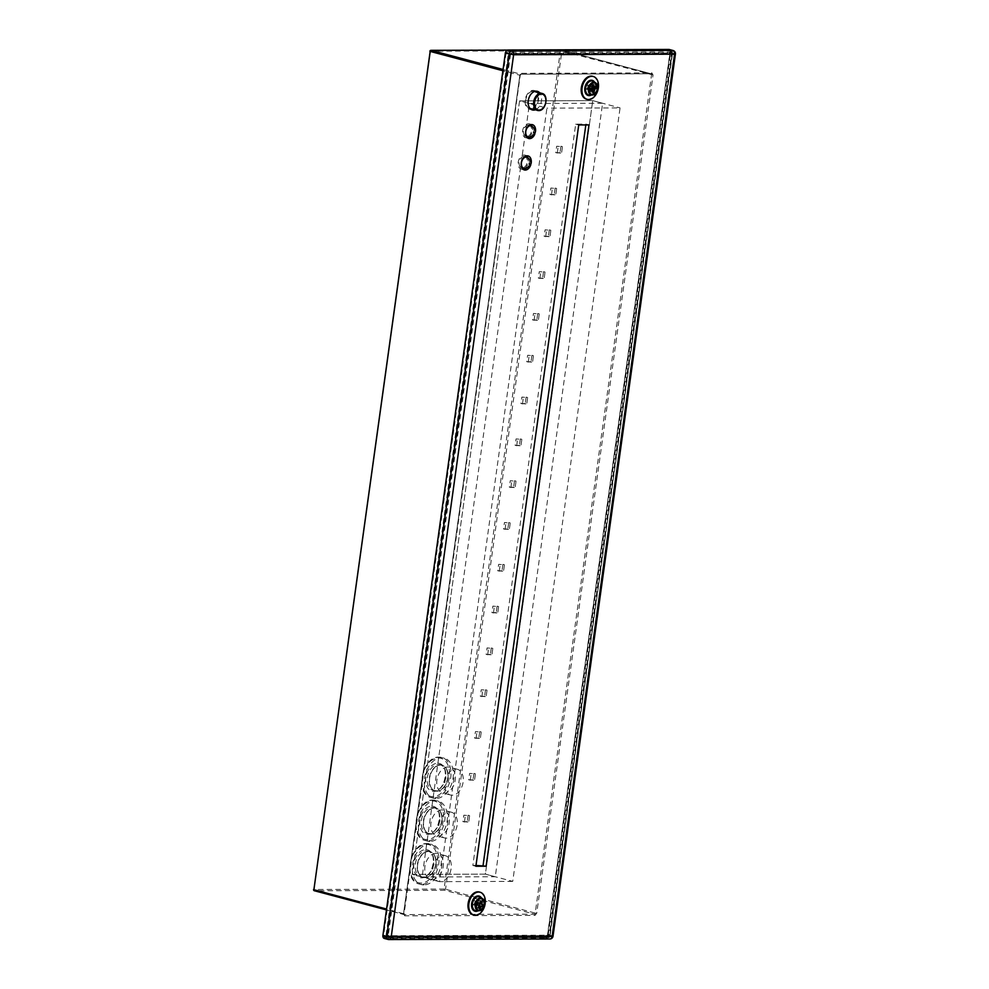 <?xml version="1.0" encoding="UTF-8"?>
<svg xmlns="http://www.w3.org/2000/svg" width="989" height="989" viewBox="0 0 989 989"><rect width="100%" height="100%" fill="white"/><g stroke="black" fill="none" stroke-linecap="round" stroke-linejoin="round"><path stroke-width="0.74" stroke-dasharray="4.95 3.71" d="M388.887 936.15L386.786 934.704L387.367 935.742L546.83 935.198L547.708 934.148L669.837 54.036L669.244 52.998L509.78 53.542L508.902 54.593L510.423 54.988A1.063 0.717 104.9 0 1 511.301 53.95L670.765 53.394A1.063 0.717 104.9 0 1 671.358 54.444L549.229 934.556A1.063 0.717 104.9 0 1 548.351 935.606L388.887 936.15A1.063 0.717 104.9 0 1 388.306 935.112L510.423 54.988M671.358 54.444L669.244 52.998L670.765 53.394M388.306 935.112L386.786 934.704L508.902 54.593M428.596 851.467A13.302 8.975 104.9 0 0 417.84 863.397A13.302 8.975 104.9 0 0 423.366 877.391A13.302 8.975 104.9 0 0 424.961 877.602A13.302 8.975 104.9 0 0 435.729 865.672A13.302 8.975 104.9 0 0 430.203 851.677A13.302 8.975 104.9 0 0 428.596 851.467A13.302 8.975 104.9 0 0 417.84 863.397A13.302 8.975 104.9 0 0 423.366 877.391A13.302 8.975 104.9 0 0 424.961 877.602A13.302 8.975 104.9 0 0 435.729 865.672A13.302 8.975 104.9 0 0 430.203 851.677A13.302 8.975 104.9 0 0 428.596 851.467M434.628 807.976A13.302 8.975 104.9 0 0 423.873 819.906A13.302 8.975 104.9 0 0 429.399 833.912A13.302 8.975 104.9 0 0 431.006 834.11A13.302 8.975 104.9 0 0 441.762 822.193A13.302 8.975 104.9 0 0 436.236 808.186A13.302 8.975 104.9 0 0 434.628 807.976A13.302 8.975 104.9 0 0 423.873 819.906A13.302 8.975 104.9 0 0 429.399 833.912A13.302 8.975 104.9 0 0 431.006 834.11A13.302 8.975 104.9 0 0 441.762 822.193A13.302 8.975 104.9 0 0 436.236 808.186A13.302 8.975 104.9 0 0 434.628 807.976M440.587 765.053A13.302 8.975 104.9 0 0 429.832 776.983A13.302 8.975 104.9 0 0 435.358 790.977A13.302 8.975 104.9 0 0 436.953 791.188A13.302 8.975 104.9 0 0 447.72 779.258A13.302 8.975 104.9 0 0 442.194 765.263A13.302 8.975 104.9 0 0 440.587 765.053A13.302 8.975 104.9 0 0 429.832 776.983A13.302 8.975 104.9 0 0 435.358 790.977A13.302 8.975 104.9 0 0 436.953 791.188A13.302 8.975 104.9 0 0 447.72 779.258A13.302 8.975 104.9 0 0 442.194 765.263A13.302 8.975 104.9 0 0 440.587 765.053M455.781 769.096A13.302 8.975 -75.1 0 1 457.388 769.294A13.302 8.975 -75.1 0 1 462.914 783.3A13.302 8.975 -75.1 0 1 452.158 795.218A13.302 8.975 -75.1 0 1 450.551 795.02A13.302 8.975 -75.1 0 1 445.025 781.013A13.302 8.975 -75.1 0 1 455.781 769.096M449.822 812.018A13.302 8.975 -75.1 0 1 451.429 812.229A13.302 8.975 -75.1 0 1 456.955 826.223A13.302 8.975 -75.1 0 1 446.2 838.153A13.302 8.975 -75.1 0 1 444.593 837.943A13.302 8.975 -75.1 0 1 439.067 823.948A13.302 8.975 -75.1 0 1 449.822 812.018M443.789 855.51A13.302 8.975 -75.1 0 1 445.396 855.708A13.302 8.975 -75.1 0 1 450.922 869.714A13.302 8.975 -75.1 0 1 440.167 881.632A13.302 8.975 -75.1 0 1 438.56 881.434A13.302 8.975 -75.1 0 1 433.034 867.427A13.302 8.975 -75.1 0 1 443.789 855.51M512.735 881.397L439.586 881.644L546.917 108.147L519.571 100.878L412.24 874.375L485.389 874.128L592.72 100.631L485.389 874.128L512.735 881.397L620.066 107.9L546.917 108.147M439.586 881.644L412.24 874.375L519.571 100.878L592.72 100.631L519.571 100.878L529.449 103.499L422.118 877.008L412.24 874.375L485.389 874.128L495.266 876.749L602.598 103.252L592.72 100.631L620.066 107.9M590.421 85.882A2.126 1.434 -75.1 0 1 590.742 88.404A2.126 1.434 -75.1 0 1 588.912 89.776A2.126 1.434 -75.1 0 1 588.504 89.554A2.126 1.434 -75.1 0 1 588.183 87.02A2.126 1.434 -75.1 0 1 590.013 85.66A2.126 1.434 -75.1 0 1 590.421 85.882M587.379 85.079A2.126 1.434 -75.1 0 1 587.701 87.601A2.126 1.434 -75.1 0 1 585.871 88.973A2.126 1.434 -75.1 0 1 585.463 88.75A2.126 1.434 -75.1 0 1 585.142 86.216A2.126 1.434 -75.1 0 1 586.971 84.856A2.126 1.434 -75.1 0 1 587.379 85.079M549.859 938.994A3.19 2.324 89.8 0 1 549.414 938.944L388.479 939.488L384.684 938.487L545.607 937.931A3.19 2.151 104.9 0 0 548.24 934.79L552.035 935.792L674.461 53.591A3.19 2.151 104.9 0 0 673.076 50.513M548.24 934.79L670.653 52.578A3.19 2.151 104.9 0 0 669.64 49.648M669.479 50.488L507.097 51.057A1.063 0.717 104.9 0 0 506.22 52.096L383.509 936.398A1.063 0.717 104.9 0 0 384.091 937.436L546.484 936.88A1.063 0.717 104.9 0 0 547.362 935.829L670.072 51.539A1.063 0.717 104.9 0 0 669.479 50.488L671.766 51.094A1.063 0.779 89.8 0 1 672.372 52.343L509.99 52.899L387.28 937.201L549.674 936.645L672.668 52.293A1.063 1.063 0 0 0 671.89 51.119A1.063 0.717 104.9 0 0 671.766 51.094L509.372 51.663A1.063 0.717 104.9 0 0 508.494 52.701L509.99 52.899A1.063 0.779 89.8 0 0 509.372 51.663L507.097 51.057M475.313 905.281A2.126 1.434 -75.1 0 1 474.992 902.759A2.126 1.434 -75.1 0 1 476.822 901.387A2.126 1.434 -75.1 0 1 477.23 901.609A2.126 1.434 -75.1 0 1 477.551 904.144A2.126 1.434 -75.1 0 1 475.721 905.504A2.126 1.434 -75.1 0 1 475.313 905.281M472.272 904.478A2.126 1.434 -75.1 0 1 471.951 901.943A2.126 1.434 -75.1 0 1 473.78 900.583A2.126 1.434 -75.1 0 1 474.188 900.806A2.126 1.434 -75.1 0 1 474.51 903.328A2.126 1.434 -75.1 0 1 472.68 904.7A2.126 1.434 -75.1 0 1 472.272 904.478M535.766 91.211A9.643 6.503 104.9 0 0 534.32 90.531A9.643 6.503 104.9 0 0 533.158 90.382A9.643 6.503 104.9 0 0 525.357 99.011A9.643 6.503 104.9 0 0 529.362 109.161A9.643 6.503 104.9 0 0 530.524 109.309A9.643 6.503 104.9 0 0 530.957 109.285M532.144 109.037A9.643 6.503 104.9 0 0 538.127 101.508A9.643 6.503 104.9 0 0 536.668 92.014M535.185 109.841A9.643 6.503 104.9 0 0 541.168 102.324A9.643 6.503 104.9 0 0 539.71 92.83M530.809 124.651A7.158 4.821 104.9 0 0 529.387 123.872A7.158 4.821 104.9 0 0 528.522 123.761A7.158 4.821 104.9 0 0 522.736 130.165A7.158 4.821 104.9 0 0 525.703 137.706A7.158 4.821 104.9 0 0 526.568 137.817A7.158 4.821 104.9 0 0 527.335 137.731M528.744 137.15A7.158 4.821 104.9 0 0 531.748 125.863M534.802 134.158A7.158 4.821 104.9 0 0 535.519 131.463M526.482 155.928A7.244 4.883 104.9 0 0 525.06 155.149A7.244 4.883 104.9 0 0 524.182 155.038A7.244 4.883 104.9 0 0 518.335 161.516A7.244 4.883 104.9 0 0 521.339 169.144A7.244 4.883 104.9 0 0 522.204 169.255A7.244 4.883 104.9 0 0 522.958 169.168M524.491 168.513A7.244 4.883 104.9 0 0 527.496 157.251M530.772 164.804A7.244 4.883 104.9 0 0 531.093 163.593M475.882 866.253L472.841 865.449L575.697 124.144L585.945 124.107L585.834 124.923M472.841 865.449L475.993 865.437M578.738 124.948L575.697 124.144M588.987 124.911L585.945 124.107M523.997 156.398A5.86 3.944 104.9 0 0 519.262 161.64A5.86 3.944 104.9 0 0 521.697 167.796A5.86 3.944 104.9 0 0 522.402 167.895A5.86 3.944 104.9 0 0 527.137 162.641A5.86 3.944 104.9 0 0 524.702 156.485A5.86 3.944 104.9 0 0 523.997 156.398M528.349 125.034A5.86 3.944 104.9 0 0 523.614 130.276A5.86 3.944 104.9 0 0 526.049 136.445A5.86 3.944 104.9 0 0 526.754 136.531A5.86 3.944 104.9 0 0 531.489 131.29A5.86 3.944 104.9 0 0 529.053 125.121A5.86 3.944 104.9 0 0 528.349 125.034M533.046 91.198A8.802 5.934 104.9 0 0 525.925 99.085A8.802 5.934 104.9 0 0 529.585 108.345A8.802 5.934 104.9 0 0 530.636 108.481A8.802 5.934 104.9 0 0 537.756 100.594A8.802 5.934 104.9 0 0 534.097 91.334A8.802 5.934 104.9 0 0 533.046 91.198M473.62 914.973A11.831 7.974 104.9 0 0 474.658 915.06A11.831 7.974 104.9 0 0 484.165 904.75A11.831 7.974 104.9 0 0 479.69 892.127M477.341 904.688L479.01 905.368M478.008 902.673L474.967 901.857L474.3 903.884M478.182 907.89L475.14 907.086L475.969 904.564M475.14 907.086L476.475 907.63L477.304 905.108L479.047 905.565M478.033 902.908L478.8 900.571L477.464 900.015L476.636 902.549L474.967 901.857M477.934 902.883L476.636 902.549M479.517 908.434L476.475 907.63M478.96 905.541L477.304 905.108M482.014 906.592L478.973 905.788M480.456 901.004L478.8 900.571M480.506 900.831L477.464 900.015M586.811 99.234A11.831 7.974 104.9 0 0 587.849 99.333A11.831 7.974 104.9 0 0 597.356 89.022A11.831 7.974 104.9 0 0 592.881 76.4M590.594 88.516L587.553 87.712L589.419 87.007L592.46 87.823M590.705 90.531L587.664 89.727L587.553 87.712M592.324 85.301L589.283 84.498L589.419 87.007M587.664 89.727L589.518 89.022L589.654 91.544L591.138 90.988L591.063 89.443M589.283 84.498L590.779 83.941L590.903 86.463L592.77 85.759L592.831 86.97M590.643 89.319L589.518 89.022M593.808 84.745L590.779 83.941M592.411 86.859L590.903 86.463M595.798 86.575L592.77 85.759M592.646 91.396L591.138 90.988M592.695 92.36L589.654 91.544M447.881 766.994A13.302 8.975 104.9 0 0 437.126 778.912A13.302 8.975 104.9 0 0 442.652 792.918A13.302 8.975 104.9 0 0 444.246 793.129A13.302 8.975 104.9 0 0 455.014 781.199A13.302 8.975 104.9 0 0 449.488 767.192A13.302 8.975 104.9 0 0 447.881 766.994M435.939 798.506A20.757 13.994 -75.1 0 1 433.442 798.185A20.757 13.994 -75.1 0 1 424.813 776.34A20.757 13.994 -75.1 0 1 441.601 757.735A20.757 13.994 -75.1 0 1 444.098 758.056A20.757 13.994 -75.1 0 1 452.727 779.901A20.757 13.994 -75.1 0 1 435.939 798.506M436.656 791.101A13.302 8.975 -75.1 0 1 435.049 790.903A13.302 8.975 -75.1 0 1 429.523 776.897A13.302 8.975 -75.1 0 1 440.278 764.967A13.302 8.975 -75.1 0 1 441.885 765.177A13.302 8.975 -75.1 0 1 447.411 779.184A13.302 8.975 -75.1 0 1 436.656 791.101M441.922 809.917A13.302 8.975 104.9 0 0 431.167 821.847A13.302 8.975 104.9 0 0 436.693 835.841A13.302 8.975 104.9 0 0 438.3 836.051A13.302 8.975 104.9 0 0 449.055 824.121A13.302 8.975 104.9 0 0 443.529 810.127A13.302 8.975 104.9 0 0 441.922 809.917M429.98 841.429A20.757 13.994 -75.1 0 1 427.483 841.107A20.757 13.994 -75.1 0 1 418.866 819.263A20.757 13.994 -75.1 0 1 435.642 800.67A20.757 13.994 -75.1 0 1 438.152 800.979A20.757 13.994 -75.1 0 1 446.768 822.823A20.757 13.994 -75.1 0 1 429.98 841.429M430.697 834.036A13.302 8.975 -75.1 0 1 429.09 833.826A13.302 8.975 -75.1 0 1 423.564 819.819A13.302 8.975 -75.1 0 1 434.319 807.902A13.302 8.975 -75.1 0 1 435.926 808.1A13.302 8.975 -75.1 0 1 441.453 822.106A13.302 8.975 -75.1 0 1 430.697 834.036M435.889 853.408A13.302 8.975 104.9 0 0 425.134 865.326A13.302 8.975 104.9 0 0 430.66 879.332A13.302 8.975 104.9 0 0 432.255 879.542A13.302 8.975 104.9 0 0 443.023 867.613A13.302 8.975 104.9 0 0 437.497 853.606A13.302 8.975 104.9 0 0 435.889 853.408M423.947 884.92A20.757 13.994 -75.1 0 1 421.45 884.599A20.757 13.994 -75.1 0 1 412.833 862.754A20.757 13.994 -75.1 0 1 429.609 844.149A20.757 13.994 -75.1 0 1 432.119 844.47A20.757 13.994 -75.1 0 1 440.735 866.315A20.757 13.994 -75.1 0 1 423.947 884.92M424.664 877.515A13.302 8.975 -75.1 0 1 423.057 877.317A13.302 8.975 -75.1 0 1 417.531 863.31A13.302 8.975 -75.1 0 1 428.286 851.381A13.302 8.975 -75.1 0 1 429.894 851.591A13.302 8.975 -75.1 0 1 435.42 865.598A13.302 8.975 -75.1 0 1 424.664 877.515M602.598 103.252L529.449 103.499M422.118 877.008L495.266 876.749M542.64 278.144L538.35 278.156L539.252 271.691L545.05 272.074L544.148 278.552L542.64 278.144L543.53 271.678L539.252 271.691M560.034 152.714L555.756 152.726L556.659 146.261L562.457 146.644L561.554 153.11L560.034 152.714L560.936 146.236L556.659 146.261M554.236 194.524L549.958 194.536L550.848 188.071L556.659 188.454L555.756 194.92L554.236 194.524L555.138 188.058L550.848 188.071M548.438 236.334L544.16 236.346L545.05 229.881L550.848 230.264L549.958 236.73L548.438 236.334L549.328 229.868L545.05 229.881M536.829 319.954L532.552 319.966L533.454 313.501L539.252 313.884L538.35 320.362L536.829 319.954L537.732 313.488L533.454 313.501M531.031 361.764L526.754 361.776L527.644 355.311L533.442 355.694L532.552 362.172L531.031 361.764L531.934 355.298L527.644 355.311M525.233 403.574L520.943 403.586L521.846 397.121L527.644 397.516L526.754 403.982L525.233 403.574L526.123 397.108L521.846 397.121M519.423 445.384L515.145 445.396L516.048 438.931L521.846 439.326L520.943 445.792L519.423 445.384L520.325 438.918L516.048 438.931M513.625 487.194L509.347 487.206L510.237 480.741L516.048 481.136L515.145 487.602L513.625 487.194L514.527 480.728L510.237 480.741M507.827 529.004L503.537 529.016L504.439 522.551L510.237 522.946L509.347 529.412L507.827 529.004L508.717 522.538L504.439 522.551M502.016 570.814L497.739 570.826L498.641 564.36L504.439 564.756L503.537 571.222L502.016 570.814L502.919 564.348L498.641 564.36M496.218 612.624L491.941 612.648L492.831 606.17L498.641 606.566L497.739 613.032L496.218 612.624L497.121 606.158L492.831 606.17M490.42 654.434L486.143 654.458L487.033 647.98L492.831 648.376L491.941 654.842L490.42 654.434L491.31 647.968L487.033 647.98M484.622 696.244L480.333 696.268L481.235 689.79L487.033 690.186L486.131 696.652L484.622 696.244L485.512 689.778L481.235 689.79M478.812 738.066L474.535 738.078L475.437 731.613L481.235 731.996L480.333 738.462L478.812 738.066L479.714 731.588L475.437 731.613M473.014 779.876L468.737 779.888L469.627 773.423L475.425 773.806L474.535 780.272L473.014 779.876L473.916 773.398L469.627 773.423M467.216 821.686L462.926 821.698L463.829 815.233L469.627 815.616L468.737 822.082L467.216 821.686L468.106 815.208L463.829 815.233M538.35 278.156L544.148 278.552M543.53 271.678L545.05 272.074M539.87 278.564L540.773 272.099M555.756 152.726L561.554 153.11M560.936 146.236L562.457 146.644M557.277 153.134L558.179 146.656M549.958 194.536L555.756 194.92M555.138 188.058L556.659 188.454M551.479 194.944L552.369 188.466M544.16 236.346L549.958 236.73M549.328 229.868L550.848 230.264M545.668 236.754L546.571 230.276M532.552 319.966L538.35 320.362M537.732 313.488L539.252 313.884M534.072 320.374L534.962 313.909M526.754 361.776L532.552 362.172M531.934 355.298L533.442 355.694M528.274 362.184L529.164 355.719M520.943 403.586L526.754 403.982M526.123 397.108L527.644 397.516M522.464 403.994L523.366 397.529M515.145 445.396L520.943 445.792M520.325 438.918L521.846 439.326M516.666 445.804L517.568 439.339M509.347 487.206L515.145 487.602M514.527 480.728L516.048 481.136M510.868 487.614L511.758 481.149M503.537 529.016L509.347 529.412M508.717 522.538L510.237 522.946M505.058 529.424L505.96 522.958M497.739 570.826L503.537 571.222M502.919 564.348L504.439 564.756M499.26 571.234L500.162 564.768M491.941 612.648L497.739 613.032M497.121 606.158L498.641 606.566M493.462 613.044L494.352 606.578M486.143 654.458L491.941 654.842M491.31 647.968L492.831 648.376M487.651 654.854L488.554 648.388M480.333 696.268L486.131 696.652M485.512 689.778L487.033 690.186M481.853 696.664L482.756 690.198M474.535 738.078L480.333 738.462M479.714 731.588L481.235 731.996M476.055 738.474L476.945 732.008M468.737 779.888L474.535 780.272M473.916 773.398L475.425 773.806M470.257 780.284L471.147 773.818M462.926 821.698L468.737 822.082M468.106 815.208L469.627 815.616M464.447 822.106L465.349 815.628M521.66 73.347L651.862 72.902L653.037 74.991L536.718 913.292L534.962 915.394L404.748 915.839A1.063 0.779 -90.2 0 0 404.142 914.59A1.063 0.717 104.9 0 1 404.007 914.578L404.007 914.578A1.063 0.717 104.9 0 1 403.549 913.552L519.88 75.238L521.66 73.347A1.063 0.779 89.8 0 1 520.758 74.2A1.063 0.717 104.9 0 0 519.88 75.238L502.894 70.726M404.748 915.839L403.586 913.749L519.905 75.448M403.586 913.749L386.575 909.039M534.962 915.394A1.063 0.779 -90.2 0 0 534.344 914.145L404.142 914.59L386.452 909.892L404.007 914.578L520.202 75.387L520.906 74.212L651.108 73.767A1.063 0.779 89.8 0 1 650.96 73.742L520.758 74.2L503.067 69.49M536.718 913.292L535.222 913.094A1.063 0.717 104.9 0 1 534.344 914.145L444.691 890.31L314.49 890.755A1.063 0.779 89.8 0 1 313.872 889.507L430.19 51.205L560.404 50.76A1.063 0.779 89.8 0 1 561.307 49.92L650.96 73.742A1.063 0.717 104.9 0 1 651.541 74.793L535.222 913.094L445.569 889.259A1.063 0.717 -75.1 0 1 444.691 890.31A1.063 0.779 -90.2 0 1 444.073 889.062L313.872 889.507M651.862 72.902A1.063 0.779 89.8 0 1 651.108 73.767L561.431 49.932A1.063 0.717 104.9 0 0 561.307 49.92L507.419 50.105M653.037 74.991L561.888 50.958A1.063 0.717 104.9 0 0 561.431 49.932A1.063 1.063 0 0 0 561.159 49.895L507.481 50.08M509.78 53.542L511.301 53.95M547.708 934.148L549.229 934.556M546.83 935.198L548.351 935.606M430.957 50.34A1.063 0.779 -90.2 0 0 430.19 51.205M444.073 889.062L445.569 889.259L561.888 50.958L560.404 50.76L444.073 889.062M545.607 937.931L549.414 938.944A3.19 2.151 104.9 0 0 552.035 935.792L553.012 936.237M670.072 51.539L672.347 52.145A1.063 0.717 104.9 0 0 671.89 51.119L669.615 50.513M546.484 936.88L548.771 937.485A1.063 0.717 104.9 0 0 549.637 936.435L549.674 936.645A1.063 0.779 -90.2 0 1 548.92 937.51A1.063 1.063 0 0 0 549.971 936.583L672.347 52.145L549.637 936.435L547.362 935.829M383.509 936.398L385.784 937.003A1.063 0.717 104.9 0 0 386.378 938.042A1.063 0.779 -90.2 0 0 387.28 937.201L385.784 937.003L508.494 52.701L506.22 52.096M384.091 937.436L548.771 937.485A1.063 0.779 -90.2 0 0 548.92 937.51L386.526 938.067A1.063 1.063 0 0 1 386.242 938.029L383.967 937.424M670.653 52.578L675.425 54.036M524.677 168.501A5.86 3.944 104.9 0 0 529.412 163.247A5.86 3.944 104.9 0 0 526.976 157.09M529.028 137.137A5.86 3.944 104.9 0 0 533.763 131.896A5.86 3.944 104.9 0 0 531.328 125.727M544.135 106.688A8.802 5.934 104.9 0 0 545.903 100.013M478.046 910.795A7.838 5.291 104.9 0 0 481.458 897.95M476.562 910.832A7.22 4.871 104.9 0 0 482.113 904.935A7.22 4.871 104.9 0 0 480.122 897.147C485.488 901.758 480.308 910.956 476.488 910.832M591.237 95.068A7.838 5.291 104.9 0 0 594.649 82.223M589.679 95.105C596.627 93.757 596.701 83.212 593.313 81.419A7.22 4.871 -75.1 0 1 595.304 89.208A7.22 4.871 -75.1 0 1 589.753 95.105M438.3 764.448A13.302 8.975 -75.1 0 1 439.907 764.658A13.302 8.975 -75.1 0 1 445.433 778.652A13.302 8.975 -75.1 0 1 434.678 790.582A13.302 8.975 -75.1 0 1 433.071 790.372A13.302 8.975 -75.1 0 1 427.545 776.365A13.302 8.975 -75.1 0 1 438.3 764.448M437.694 763.199A14.378 9.692 -75.1 0 1 445.606 777.28A14.378 9.692 -75.1 0 1 433.775 791.423A14.378 9.692 -75.1 0 1 425.851 777.342A14.378 9.692 -75.1 0 1 437.694 763.199M433.046 796.652A19.693 13.277 -75.1 0 1 422.204 777.354A19.693 13.277 -75.1 0 1 438.411 757.97A19.693 13.277 -75.1 0 1 449.266 777.267A19.693 13.277 -75.1 0 1 433.046 796.652M433.664 797.9A20.757 13.994 -75.1 0 1 431.155 797.579A20.757 13.994 -75.1 0 1 422.538 775.735A20.757 13.994 -75.1 0 1 439.326 757.129A20.757 13.994 -75.1 0 1 441.823 757.45A20.757 13.994 -75.1 0 1 450.44 779.295A20.757 13.994 -75.1 0 1 433.664 797.9M432.354 807.37A13.302 8.975 -75.1 0 1 433.948 807.58A13.302 8.975 -75.1 0 1 439.475 821.587A13.302 8.975 -75.1 0 1 428.719 833.504A13.302 8.975 -75.1 0 1 427.112 833.307A13.302 8.975 -75.1 0 1 421.586 819.3A13.302 8.975 -75.1 0 1 432.354 807.37M431.736 806.134A14.378 9.692 -75.1 0 1 439.648 820.202A14.378 9.692 -75.1 0 1 427.817 834.345A14.378 9.692 -75.1 0 1 419.905 820.277A14.378 9.692 -75.1 0 1 431.736 806.134M427.087 839.574A19.693 13.277 -75.1 0 1 416.245 820.289A19.693 13.277 -75.1 0 1 432.453 800.905A19.693 13.277 -75.1 0 1 443.307 820.19A19.693 13.277 -75.1 0 1 427.087 839.574M427.705 840.823A20.757 13.994 -75.1 0 1 425.196 840.502A20.757 13.994 -75.1 0 1 416.579 818.657A20.757 13.994 -75.1 0 1 433.367 800.064A20.757 13.994 -75.1 0 1 435.865 800.373A20.757 13.994 -75.1 0 1 444.494 822.218A20.757 13.994 -75.1 0 1 427.705 840.823M426.308 850.861A13.302 8.975 -75.1 0 1 427.916 851.072A13.302 8.975 -75.1 0 1 433.442 865.066A13.302 8.975 -75.1 0 1 422.686 876.996A13.302 8.975 -75.1 0 1 421.079 876.786A13.302 8.975 -75.1 0 1 415.553 862.791A13.302 8.975 -75.1 0 1 426.308 850.861M425.703 849.613A14.378 9.692 -75.1 0 1 433.615 863.694A14.378 9.692 -75.1 0 1 421.784 877.836A14.378 9.692 -75.1 0 1 413.872 863.756A14.378 9.692 -75.1 0 1 425.703 849.613M421.054 883.066A19.693 13.277 -75.1 0 1 410.212 863.768A19.693 13.277 -75.1 0 1 426.42 844.383A19.693 13.277 -75.1 0 1 437.274 863.681A19.693 13.277 -75.1 0 1 421.054 883.066M421.673 884.314A20.757 13.994 -75.1 0 1 419.163 883.993A20.757 13.994 -75.1 0 1 410.546 862.148A20.757 13.994 -75.1 0 1 427.335 843.543A20.757 13.994 -75.1 0 1 429.832 843.864A20.757 13.994 -75.1 0 1 438.448 865.709A20.757 13.994 -75.1 0 1 421.673 884.314M669.38 53.01L670.901 53.418M387.243 935.73L388.764 936.138M457.388 769.294L449.488 767.192M450.551 795.02L442.652 792.918M451.429 812.229L443.529 810.127M444.593 837.943L436.693 835.841M445.396 855.708L437.497 853.606M438.56 881.434L430.66 879.332M588.912 89.776L585.871 88.973M590.013 85.66L586.971 84.856M476.822 901.387L473.78 900.583M475.721 905.504L472.68 904.7M529.362 109.161L532.403 109.964M534.32 90.531L537.361 91.334M525.703 137.706L528.744 138.509M529.387 123.872L532.428 124.676M521.339 169.144L524.38 169.947M525.06 155.149L528.101 155.953M441.885 765.177L439.907 764.658C449.884 765.956 444.803 791.67 434.53 790.557L433.071 790.372L435.049 790.903M433.442 798.185L431.155 797.579C414.453 794.266 422.179 756.029 439.165 757.117L444.098 758.056M435.926 808.1L433.948 807.58C443.925 808.878 438.844 834.605 428.571 833.492L427.112 833.307L429.09 833.826M427.483 841.107L425.196 840.502C408.494 837.201 416.221 798.964 433.219 800.039L438.152 800.979M429.894 851.591L427.916 851.072C437.892 852.37 432.811 878.084 422.538 876.971L421.079 876.786L423.057 877.317M421.45 884.599L419.163 883.993C402.461 880.68 410.188 842.443 427.186 843.53L432.119 844.47"/><path stroke-width="1.48" d="M669.64 49.648A3.19 2.151 104.9 0 0 669.281 49.499A3.19 2.151 104.9 0 0 668.898 49.45L507.963 50.006A3.19 2.151 104.9 0 0 505.342 53.146L513.612 54.754A3.19 2.324 -90.2 0 0 511.77 51.008A3.19 2.151 104.9 0 0 509.137 54.16L386.724 936.36L552.122 936.41A3.19 2.324 89.8 0 1 549.859 938.994A3.19 3.19 0 0 0 553.012 936.237L552.122 936.41L674.535 54.197L513.612 54.754L391.199 936.966A3.19 2.324 89.8 0 1 388.924 939.55A3.19 2.324 89.8 0 1 388.479 939.488A3.19 2.151 -75.1 0 1 388.096 939.439A3.19 2.151 -75.1 0 1 386.724 936.36L382.928 935.359L505.342 53.146M382.928 935.359A3.19 2.151 104.9 0 0 384.301 938.437A3.19 2.151 104.9 0 0 384.684 938.487M539.71 92.83A9.643 6.503 104.9 0 0 537.361 91.334A9.643 6.503 104.9 0 0 536.199 91.186A9.643 6.503 104.9 0 0 528.398 99.827A9.643 6.503 104.9 0 0 532.403 109.964A9.643 6.503 104.9 0 0 533.566 110.113A9.643 6.503 104.9 0 0 535.185 109.841M530.957 109.285A9.643 6.503 104.9 0 0 532.144 109.037M536.668 92.014A9.643 6.503 104.9 0 0 535.766 91.211M535.519 131.463A7.158 4.821 104.9 0 0 532.428 124.676A7.158 4.821 104.9 0 0 531.563 124.565A7.158 4.821 104.9 0 0 525.777 130.981A7.158 4.821 104.9 0 0 528.744 138.509A7.158 4.821 104.9 0 0 529.61 138.621A7.158 4.821 104.9 0 0 534.802 134.158M527.335 137.731A7.158 4.821 104.9 0 0 528.744 137.15M531.748 125.863A7.158 4.821 104.9 0 0 530.809 124.651M531.093 163.593A7.244 4.883 104.9 0 0 528.101 155.953A7.244 4.883 104.9 0 0 527.224 155.842A7.244 4.883 104.9 0 0 521.364 162.332A7.244 4.883 104.9 0 0 524.38 169.947A7.244 4.883 104.9 0 0 525.246 170.059A7.244 4.883 104.9 0 0 530.772 164.804M522.958 169.168A7.244 4.883 104.9 0 0 524.491 168.513M527.496 157.251A7.244 4.883 104.9 0 0 526.482 155.928M486.118 866.216L588.987 124.911L578.738 124.948L475.882 866.253L486.118 866.216L475.993 865.437M585.834 124.923L483.077 865.412M478.639 892.029A11.831 7.974 104.9 0 0 469.083 902.636A11.831 7.974 104.9 0 0 473.991 915.085A11.831 7.974 104.9 0 0 475.425 915.27A11.831 7.974 104.9 0 0 484.981 904.663A11.831 7.974 104.9 0 0 480.073 892.214A11.831 7.974 104.9 0 0 478.639 892.029M479.69 892.127A11.831 7.974 104.9 0 0 479.306 892.016A11.831 7.974 104.9 0 0 477.885 891.831A11.831 7.974 104.9 0 0 468.316 902.425A11.831 7.974 104.9 0 0 473.237 914.874A11.831 7.974 104.9 0 0 473.62 914.973M481.841 901.375L481.013 903.897L482.681 904.576L482.014 906.592L480.345 905.912L479.517 908.434L478.182 907.89L479.01 905.368L477.341 904.688L478.008 902.673L479.677 903.353L480.506 900.831L481.841 901.375L480.456 901.004M479.047 905.565L479.64 903.773L478.033 902.908M479.677 903.353L477.934 902.883M480.345 905.912L478.96 905.541M482.681 904.576L479.64 903.773M481.013 903.897L477.971 903.093M588.616 99.543A11.831 7.974 104.9 0 0 598.172 88.936A11.831 7.974 104.9 0 0 593.264 76.487A11.831 7.974 104.9 0 0 591.83 76.301A11.831 7.974 104.9 0 0 582.274 86.908A11.831 7.974 104.9 0 0 587.182 99.357A11.831 7.974 104.9 0 0 588.616 99.543M592.881 76.4A11.831 7.974 104.9 0 0 592.498 76.289A11.831 7.974 104.9 0 0 591.076 76.104A11.831 7.974 104.9 0 0 581.507 86.698A11.831 7.974 104.9 0 0 586.428 99.147A11.831 7.974 104.9 0 0 586.811 99.234M595.91 88.59L594.055 89.282L594.179 91.804L592.695 92.36L592.559 89.838L590.705 90.531L590.594 88.516L592.46 87.823L592.324 85.301L593.808 84.745L593.944 87.267L595.798 86.575L595.91 88.59L592.868 87.774L591.014 88.478L591.063 89.443M592.831 86.97L592.868 87.774M592.559 89.838L590.643 89.319M593.944 87.267L592.411 86.859M594.055 89.282L591.014 88.478M594.179 91.804L592.646 91.396M386.575 909.039L313.896 889.717L430.227 51.416L502.894 70.726M430.19 51.205L313.896 889.717A1.063 0.717 104.9 0 0 314.49 890.755L386.452 909.892L314.354 890.743A1.063 1.063 0 0 1 313.575 889.568L313.872 889.507M429.906 51.255L430.227 51.416A1.063 0.717 -75.1 0 1 431.105 50.365A1.063 0.779 -90.2 0 0 430.957 50.34A1.063 1.063 0 0 0 429.906 51.255M507.419 50.105L431.105 50.365L503.067 69.49M669.281 49.499L673.076 50.513A3.19 3.19 0 0 1 675.425 54.036L674.535 54.197A3.19 2.324 -90.2 0 0 672.693 50.464L511.77 51.008L507.963 50.006M668.898 49.45L672.693 50.464A3.19 2.151 104.9 0 1 673.076 50.513M524.961 156.559L526.976 157.09A5.86 3.944 104.9 0 0 526.272 157.004A5.86 3.944 104.9 0 0 521.537 162.245A5.86 3.944 104.9 0 0 523.972 168.402A5.86 3.944 104.9 0 0 524.677 168.501M529.35 163.234L529.202 164.285L529.35 163.234M529.412 125.22L531.328 125.727A5.86 3.944 104.9 0 0 530.623 125.64A5.86 3.944 104.9 0 0 525.888 130.882A5.86 3.944 104.9 0 0 528.324 137.051A5.86 3.944 104.9 0 0 529.028 137.137M533.701 131.883L533.553 132.922L533.701 131.883M545.903 100.013A8.802 5.934 104.9 0 0 542.009 93.436A8.802 5.934 104.9 0 0 540.946 93.3A8.802 5.934 104.9 0 0 533.825 101.187A8.802 5.934 104.9 0 0 537.484 110.447A8.802 5.934 104.9 0 0 538.548 110.583M541.317 94.054A8.159 5.501 104.9 0 0 534.592 102.09A8.159 5.501 104.9 0 0 539.092 110.076A8.159 5.501 104.9 0 0 545.804 102.052A8.159 5.501 104.9 0 0 541.317 94.054M538.733 110.583A8.802 5.934 104.9 0 0 544.135 106.688M481.458 897.95A7.838 5.291 104.9 0 0 478.095 895.947A7.838 5.291 104.9 0 0 471.642 903.662A7.838 5.291 104.9 0 0 475.969 911.351A7.838 5.291 104.9 0 0 478.046 910.795M476.488 910.832L478.886 910.77C484.61 907.865 485.698 903.748 482.187 898.395A6.527 4.401 104.9 0 0 480.605 897.95A6.527 4.401 104.9 0 0 475.227 904.379A6.527 4.401 104.9 0 0 478.824 910.77A6.527 4.401 104.9 0 0 478.886 910.77A6.527 4.401 104.9 0 0 483.967 905.491A6.527 4.401 104.9 0 0 482.187 898.395L480.122 897.147A7.22 4.871 104.9 0 0 478.379 896.652A7.22 4.871 104.9 0 0 472.433 903.761A7.22 4.871 104.9 0 0 476.414 910.832A7.22 4.871 104.9 0 0 476.488 910.832A7.22 4.871 104.9 0 0 476.562 910.832M479.269 910.251A5.909 3.981 104.9 0 0 484.128 904.441A5.909 3.981 104.9 0 0 480.877 898.655A5.909 3.981 104.9 0 0 476.018 904.465A5.909 3.981 104.9 0 0 479.269 910.251M594.649 82.223A7.838 5.291 104.9 0 0 591.286 80.22A7.838 5.291 104.9 0 0 584.833 87.934A7.838 5.291 104.9 0 0 589.16 95.624A7.838 5.291 104.9 0 0 591.237 95.068M591.57 80.925A7.22 4.871 -75.1 0 1 593.313 81.419L595.378 82.656A6.527 4.401 -75.1 0 1 597.158 89.764A6.527 4.401 -75.1 0 1 592.077 95.043A6.527 4.401 -75.1 0 1 592.015 95.043A6.527 4.401 -75.1 0 1 588.418 88.651A6.527 4.401 -75.1 0 1 593.796 82.223A6.527 4.401 -75.1 0 1 595.378 82.656C598.901 88.021 597.801 92.138 592.077 95.043L589.679 95.105A7.22 4.871 -75.1 0 1 589.605 95.105A7.22 4.871 -75.1 0 1 585.624 88.033A7.22 4.871 -75.1 0 1 591.57 80.925M594.068 82.928A5.909 3.981 -75.1 0 1 597.319 88.713A5.909 3.981 -75.1 0 1 592.46 94.524A5.909 3.981 -75.1 0 1 589.209 88.738A5.909 3.981 -75.1 0 1 594.068 82.928M430.957 50.34L507.481 50.08M384.301 938.437L388.096 939.439A3.19 3.19 0 0 0 388.924 939.55L549.859 938.994M675.425 54.036L553.012 936.237M521.957 167.87L525.419 168.6C532.267 165.509 532.787 161.677 526.976 157.09M526.395 136.531L529.77 137.236C536.619 134.158 537.138 130.325 531.328 125.727M530.055 108.481L538.634 110.595C545.891 111.089 549.142 94.783 542.009 93.436L534.579 91.47M479.306 892.016L480.073 892.214M473.237 914.874L473.991 915.085M593.264 76.487L592.498 76.289M587.182 99.357L586.428 99.147"/></g></svg>
